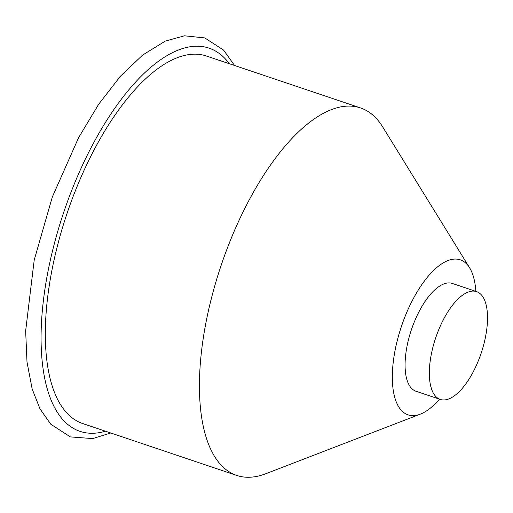 <?xml version="1.0" encoding="UTF-8"?>
<svg xmlns="http://www.w3.org/2000/svg" width="513" height="513" viewBox="0 0 513 513"><rect width="100%" height="100%" fill="white"/><g stroke="black" fill="none" stroke-linecap="round" stroke-linejoin="round"><path stroke-width="0.77" d="M440.263 399.422L416.005 391.252A56.879 23.996 -71.4 0 1 408.495 339.657A56.879 23.996 -71.4 0 1 442.956 284.285A56.879 23.996 -71.4 0 1 452.331 283.445L476.59 291.615A56.879 23.996 108.6 0 0 467.208 292.461A56.879 23.996 108.6 0 0 432.754 347.833A56.879 23.996 108.6 0 0 440.263 399.422A56.879 23.996 108.6 0 0 481.168 353.181A56.879 23.996 108.6 0 0 476.59 291.615M475.833 291.358A81.791 34.506 108.6 0 0 469.626 267.837A81.791 34.506 108.6 0 0 446.797 261.046A81.791 34.506 108.6 0 0 394.465 353.739A81.791 34.506 108.6 0 0 420.333 414.145A81.791 34.506 108.6 0 0 439.506 399.172M469.626 267.837L382.672 126.897A193.895 81.804 108.6 0 0 360.524 107.929A193.895 81.804 108.6 0 0 328.557 110.808A193.895 81.804 108.6 0 0 211.087 299.554A193.895 81.804 108.6 0 0 236.705 475.423A193.895 81.804 108.6 0 0 265.817 473.723L420.333 414.145M236.705 475.423L82.593 423.501A193.895 81.804 -71.4 0 1 56.981 247.625A193.895 81.804 -71.4 0 1 174.446 58.88A193.895 81.804 -71.4 0 1 206.412 56.007L360.524 107.929M229.343 63.734A202.199 85.305 108.6 0 0 175.728 51.133A202.199 85.305 108.6 0 0 47.196 275.59A202.199 85.305 108.6 0 0 105.524 431.221M110.763 432.991L92.693 438.589L70.326 436.89L50.813 424.238L39.943 408.79L32.165 389.001L26.997 362.011L25.65 330.859L34.198 260.097L52.339 196.941L78.585 137.689L98.669 104.286L120.286 76.366L142.685 55.019L165.25 41.13L184.424 35.801L204.751 37.924L223.553 50.075L234.582 65.497"/></g></svg>
